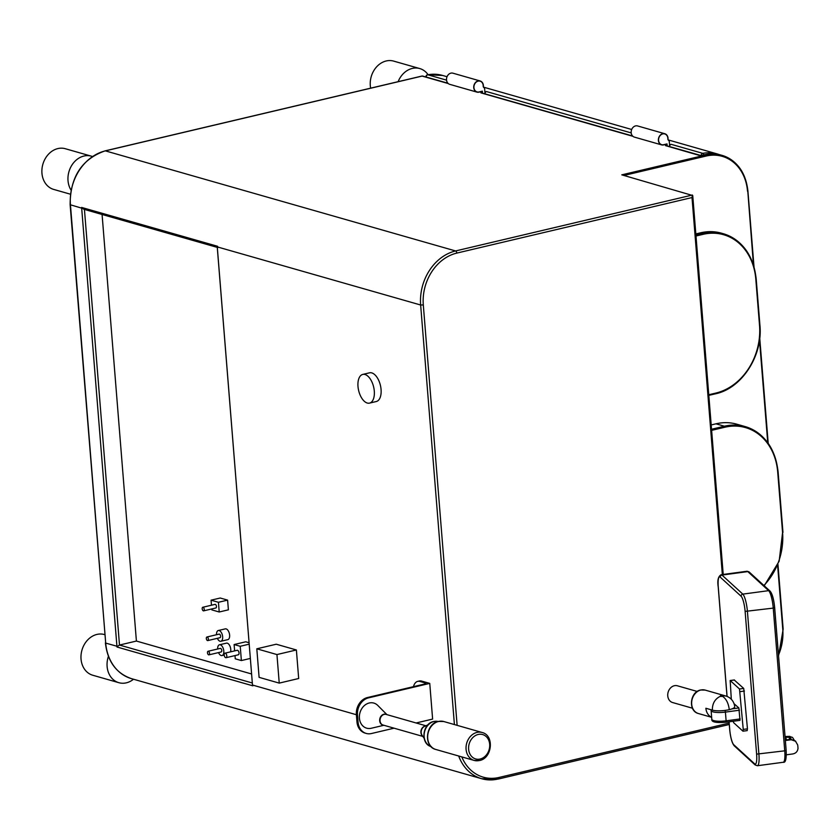 <?xml version="1.0" encoding="UTF-8"?>
<svg xmlns="http://www.w3.org/2000/svg" width="840" height="840" viewBox="0 0 840 840"><rect width="100%" height="100%" fill="white"/><g stroke="black" fill="none" stroke-linecap="round" stroke-linejoin="round"><path stroke-width="1.26" d="M398.129 81.669A21.157 17.314 -74.1 0 1 412.282 68.428A21.157 17.314 -74.1 0 1 419.748 68.555A21.157 17.314 -74.1 0 1 428.054 74.676M70.98 190.008A21.157 17.314 -74.1 0 1 83.937 156.041A21.157 17.314 -74.1 0 1 91.403 156.177A21.157 17.314 -74.1 0 1 92.379 156.492M133.508 679.235A21.157 17.314 -74.1 0 1 126.326 682.836A21.157 17.314 -74.1 0 1 118.86 682.7A21.157 17.314 -74.1 0 1 108.413 656.355M421.586 76.209A1.922 0.997 76.7 0 1 421.838 76.073A1.922 0.997 76.7 0 1 422.132 76.083A1.922 1.565 -74.1 0 1 422.804 76.094A1.922 1.922 0 0 0 421.838 76.073L105.095 150.864A1.922 0.997 76.7 0 1 105.389 150.875L422.132 76.083L448.256 83.548M252.515 684.978L252.861 685.828L116.991 647.01A46.452 38.01 -74.1 0 1 116.928 646.296L81.627 207.438L217.487 246.257L218.169 247.464L217.266 246.823L252.452 684.569M82.183 208.236L84.42 209.255M416.105 722.977L432.621 719.082L429.755 683.393L421.606 681.072A14.742 7.707 76.7 0 0 419.37 680.988L417.711 681.376A14.742 7.707 -103.3 0 0 413.448 686.679M369.537 403.116L376.31 401.52A14.742 7.707 -103.3 0 0 380.825 387.45A14.742 7.707 -103.3 0 0 371.774 372.897A14.742 7.707 -103.3 0 0 369.537 372.813L362.754 374.419A14.742 7.707 -103.3 0 0 358.239 388.49A14.742 7.707 -103.3 0 0 367.29 403.043A14.742 7.707 -103.3 0 0 369.537 403.116A14.742 7.707 -103.3 0 0 374.052 389.046A14.742 7.707 -103.3 0 0 365.001 374.493A14.742 7.707 -103.3 0 0 362.754 374.419M279.237 683.109L298.683 678.51L296.383 649.971L276.255 644.217L256.809 648.805L259.098 677.355L279.237 683.109L276.938 654.559L256.809 648.805M417.711 681.376A14.742 7.707 -103.3 0 1 419.958 681.461L425.943 683.172L425.407 683.844L367.469 697.536A14.742 12.065 -74.1 0 0 356.381 714.693L356.958 721.833L358.06 722.148A14.742 12.065 105.9 0 0 366.24 733.436A14.742 12.065 105.9 0 0 371.438 733.53L394.065 728.186M358.06 722.148L357.483 715.008A14.742 12.065 105.9 0 1 368.571 697.851L429.755 683.393M366.24 733.436L365.137 733.121A14.742 12.065 -74.1 0 1 356.958 721.833M386.946 714.651L377.78 705.443A13.052 10.678 105.9 0 0 369.233 702.996A13.052 10.678 105.9 0 0 359.415 718.179A13.052 10.678 105.9 0 0 371.259 728.259A13.052 10.678 105.9 0 0 371.269 728.259L383.911 725.277M296.383 649.971L276.938 654.559M697.231 691.457L677.376 685.787A8.704 7.13 105.9 0 0 667.758 695.867A8.704 7.13 105.9 0 0 672.588 702.534L692.444 708.204M705.149 690.091L700.55 690.008C689.861 691.908 687.908 711.081 698.45 713.538A12.191 9.975 -74.1 0 1 691.708 701.642A12.191 9.975 -74.1 0 1 700.844 690.018A12.191 9.975 -74.1 0 1 705.149 690.091L725.844 696.014A12.243 12.243 0 0 1 734.696 706.745A12.243 2.929 175.4 0 1 729.278 709.663C728.469 703.279 726.254 698.849 722.61 696.381L720.027 696.433C714.829 699.122 712.268 703.689 712.362 710.125L705.894 708.267A12.191 9.975 105.9 0 0 711.648 717.245M720.562 695.657L720.027 696.433L720.562 695.657L723.082 695.709L722.61 696.381L723.082 695.709L725.875 696.024M729.278 709.663A12.243 2.929 175.4 0 1 712.331 710.136M632.909 136.311L480.879 92.862A1.922 1.565 -74.1 0 1 481.562 92.883L632.625 136.048M484.029 87.675L484.554 87.822A1.922 1.565 -74.1 0 1 483.21 86.09A5.586 4.567 105.9 0 0 480.092 81.175A5.586 4.567 105.9 0 0 474.169 85.292A5.586 4.567 105.9 0 0 477.026 91.907A5.586 4.567 105.9 0 0 478.989 91.948L482.37 91.151L482.475 92.495L480.879 92.862M701.033 155.536L669.69 146.633L669.197 140.532A1.922 1.565 -74.1 0 1 667.863 138.81A5.586 4.567 105.9 0 0 664.745 133.938A5.586 4.567 105.9 0 0 658.812 138.054A5.586 4.567 105.9 0 0 661.678 144.669A5.586 4.567 105.9 0 0 663.642 144.711L667.013 143.913L667.128 145.257L665.532 145.625A1.922 1.565 -74.1 0 1 666.204 145.646L700.928 155.568M711.197 424.945L715.985 423.812A58.989 48.269 -74.1 0 1 736.785 424.19L745.206 426.594A58.989 48.269 105.9 0 0 724.405 426.216L711.543 429.261M695.825 233.929L700.602 232.806A58.989 48.269 -74.1 0 1 721.403 233.173L723.314 233.72A58.989 48.269 105.9 0 0 702.513 233.341L695.909 234.906M723.219 574.445L692.738 195.541L621.779 174.846L705.6 155.053L706.157 156.041L623.942 175.466M753.449 264.915L747.768 190.901A46.452 38.01 105.9 0 0 721.98 155.347A46.452 38.01 105.9 0 0 705.6 155.053L720.92 155.043A46.452 38.01 105.9 0 0 704.54 154.749L700.654 155.662L701.578 156.061L665.532 145.625M632.551 135.975L485.037 93.87L484.554 87.822M456.792 253.103A1.922 0.997 -103.3 0 0 455.584 250.95L692.391 195.027L692.013 197.558L456.792 253.103A44.53 36.446 105.9 0 0 423.308 304.931L420.651 305.004L217.539 246.971A46.452 38.01 105.9 0 1 217.487 246.257M252.326 683.004L119.49 645.047L117.442 646.391L105.704 643.094L70.455 204.939A46.452 38.01 -74.1 0 1 105.389 150.875L455.584 250.95A46.452 38.01 105.9 0 0 420.651 305.004L454.409 724.574M116.991 647.01L117.442 646.391M102.081 214.473L136.405 641.057L251.591 673.974M84.441 209.433L119.49 645.047L136.405 641.057M249.081 642.747L245.742 641.792L234.108 644.543L234.623 650.895M230.601 651.84A5.534 2.888 -103.3 0 0 227.283 643.167A5.534 2.888 -103.3 0 0 226.443 643.146L219.471 644.784A5.534 2.888 -103.3 0 0 217.665 649.005M217.361 638.316A5.534 2.888 -103.3 0 0 220.017 641.246A5.534 2.888 -103.3 0 0 220.857 641.277L227.84 639.629A5.534 2.888 -103.3 0 0 229.53 634.357A5.534 2.888 -103.3 0 0 226.139 628.898A5.534 2.888 -103.3 0 0 225.298 628.866L218.316 630.514A5.534 2.888 -103.3 0 0 216.51 634.736M211.764 608.937L211.838 609.882L219.219 611.993L228.396 609.829L227.609 600.117L220.238 598.017L211.06 600.18L211.47 605.22M249.197 644.165L240.23 646.286L234.108 644.543M250.341 658.434L241.374 660.555L240.23 646.286M235.001 655.589L235.263 658.812L241.374 660.555M237.92 654.801A2.331 1.218 -103.3 0 0 238.277 654.812A2.331 1.218 -103.3 0 0 238.991 652.596A2.331 1.218 -103.3 0 0 237.562 650.297A2.331 1.218 -103.3 0 0 237.206 650.286A2.331 1.218 -103.3 0 0 236.901 650.454M225.687 657.688A2.331 1.218 -103.3 0 0 226.044 657.699A2.331 1.218 -103.3 0 0 226.758 655.484A2.331 1.218 -103.3 0 0 225.32 653.184A2.331 1.218 -103.3 0 0 224.973 653.174A2.331 1.218 -103.3 0 0 224.259 655.389A2.331 1.218 -103.3 0 0 225.687 657.688M218.516 652.586A5.534 2.888 -103.3 0 0 221.172 655.525A5.534 2.888 -103.3 0 0 222.012 655.557A5.534 2.888 -103.3 0 0 223.703 650.275A5.534 2.888 -103.3 0 0 220.311 644.816A5.534 2.888 -103.3 0 0 219.471 644.784M220.878 651.956A1.848 0.966 -103.3 0 0 221.162 651.966A1.848 0.966 -103.3 0 0 221.728 650.202A1.848 0.966 -103.3 0 0 220.595 648.385A1.848 0.966 -103.3 0 0 220.311 648.375A1.848 0.966 -103.3 0 0 220.07 648.512M220.857 641.277A5.534 2.888 -103.3 0 0 222.558 636.006A5.534 2.888 -103.3 0 0 219.156 630.546A5.534 2.888 -103.3 0 0 218.316 630.514M219.734 637.686A1.848 0.966 -103.3 0 0 220.017 637.697A1.848 0.966 -103.3 0 0 220.573 635.933A1.848 0.966 -103.3 0 0 219.45 634.116A1.848 0.966 -103.3 0 0 219.166 634.106A1.848 0.966 -103.3 0 0 218.925 634.242M207.501 640.574A1.848 0.966 -103.3 0 0 207.774 640.584A1.848 0.966 -103.3 0 0 208.341 638.82A1.848 0.966 -103.3 0 0 207.207 637.004A1.848 0.966 -103.3 0 0 206.934 636.993A1.848 0.966 -103.3 0 0 206.367 638.757A1.848 0.966 -103.3 0 0 207.501 640.574M208.646 654.843A1.848 0.966 -103.3 0 0 208.929 654.853A1.848 0.966 -103.3 0 0 209.486 653.1A1.848 0.966 -103.3 0 0 208.362 651.273A1.848 0.966 -103.3 0 0 208.078 651.263A1.848 0.966 -103.3 0 0 207.512 653.026A1.848 0.966 -103.3 0 0 208.646 654.843M227.609 600.117L218.431 602.291L211.06 600.18M219.219 611.993L218.431 602.291M215.586 607.961A1.848 0.966 -103.3 0 0 215.87 607.971A1.848 0.966 -103.3 0 0 216.436 606.207A1.848 0.966 -103.3 0 0 215.303 604.391A1.848 0.966 -103.3 0 0 215.019 604.38A1.848 0.966 -103.3 0 0 214.778 604.517M203.353 610.848A1.848 0.966 -103.3 0 0 203.627 610.859A1.848 0.966 -103.3 0 0 204.194 609.095A1.848 0.966 -103.3 0 0 203.059 607.278A1.848 0.966 -103.3 0 0 202.787 607.268A1.848 0.966 -103.3 0 0 202.22 609.032A1.848 0.966 -103.3 0 0 203.353 610.848M370.65 88.158A21.157 17.314 -74.1 0 1 386.211 60.974A21.157 17.314 -74.1 0 1 393.677 61.11L419.748 68.555M70.34 194.177L53.697 189.42A21.157 17.314 -74.1 0 1 42 168.756A21.157 17.314 -74.1 0 1 57.855 148.585A21.157 17.314 -74.1 0 1 65.321 148.722L91.403 156.177M118.86 682.7L92.778 675.245A21.157 17.314 -74.1 0 1 81.092 654.591A21.157 17.314 -74.1 0 1 96.947 634.421A21.157 17.314 -74.1 0 1 104.412 634.557L104.727 634.641M703.784 154.886A1.922 1.018 -100.5 0 0 702.734 153.342A1.922 1.565 105.9 0 0 701.211 155.495M485.037 93.817A1.922 1.565 -74.1 0 1 486.549 91.57A46.441 38.01 105.9 0 0 484.88 91.927L484.565 87.99A1.922 1.565 -74.1 0 1 483.389 86.226A5.807 4.746 -74.1 0 0 480.155 80.966L452.939 73.185A5.807 4.746 -74.1 0 0 446.775 77.459A5.807 4.746 -74.1 0 0 449.747 84.347L476.963 92.127A5.807 4.746 -74.1 0 1 473.991 85.239A5.807 4.746 -74.1 0 1 480.155 80.966M669.69 146.58A1.922 1.565 -74.1 0 1 671.192 144.333A46.441 38.01 105.9 0 0 669.533 144.679L669.218 140.753A1.848 1.512 -74.1 0 1 668.042 139.03A5.807 4.746 -74.1 0 0 664.808 133.728L637.591 125.948A5.807 4.746 -74.1 0 0 631.428 130.221A5.807 4.746 -74.1 0 0 634.4 137.109L661.615 144.89A5.807 4.746 -74.1 0 1 658.644 138.002A5.807 4.746 -74.1 0 1 664.808 133.728M661.615 144.89A5.807 4.746 -74.1 0 0 663.663 144.921L665.438 144.501A1.922 1.565 -74.1 0 1 667.18 145.918M476.963 92.127A5.807 4.746 -74.1 0 0 479.01 92.159L480.795 91.739A1.922 1.565 -74.1 0 1 482.528 93.156M446.555 80.147L427.791 74.781A1.922 1.018 -100.5 0 0 427.529 74.77A1.922 1.922 0 0 0 425.964 76.808L426.279 77.028A1.922 1.565 -74.1 0 1 427.791 74.781A46.441 38.01 -74.1 0 1 442.512 75.432L447.038 76.724M733.152 721.287L733.688 722.715L742.875 731.125L743.243 729.414L747.453 728.847L747.096 730.558M747.453 728.847L743.726 688.433L734.286 680.033M785.316 740.04L790.755 739.305L795.375 740.964L797.716 745.006A11.056 2.331 82.3 0 1 798 748.503C797.528 751.674 795.679 753.501 792.446 753.995L786.303 754.824M795.764 741.321L791.227 739.736L785.358 740.523M785.033 736.501L789.81 736.355M785.075 736.985L788.099 736.586M785.19 738.507A7.151 1.512 82.3 0 1 785.547 738.675A7.151 1.512 82.3 0 1 786.282 739.904M789.852 739.431A8.033 1.701 82.3 0 0 788.771 737.384A8.033 1.701 82.3 0 0 788.329 737.195L785.127 737.625A8.033 1.701 82.3 0 1 785.484 737.825A8.033 1.701 82.3 0 1 786.555 739.872M787.626 737.289A8.704 1.838 82.3 0 1 788.235 736.533A8.704 1.838 82.3 0 1 790.041 739.4M743.243 729.414L739.505 689L730.17 680.516L731.315 699.279M734.118 703.794L738.875 707.942L739.988 720.363L726.012 722.19M458.682 756A46.452 38.01 105.9 0 0 481.688 778.722L131.492 678.657A46.452 38.01 -74.1 0 1 105.704 643.094L70.13 204.719L81.68 208.142A46.452 38.01 -74.1 0 1 81.627 207.438M356.381 714.725L252.798 685.125A46.452 38.01 105.9 0 0 252.861 685.828M419.958 681.461L421.606 681.072M368.571 697.851L367.469 697.536M357.483 715.008L356.381 714.693M383.544 725.183A5.607 4.589 -74.1 0 1 379.659 720.027A5.607 4.589 -74.1 0 1 383.901 714.231A5.607 4.589 -74.1 0 1 386.579 714.546M422.835 736.407L383.114 725.057A5.534 4.526 -74.1 0 1 380.058 719.659A5.534 4.526 -74.1 0 1 384.195 714.389A5.534 4.526 -74.1 0 1 386.148 714.42L425.88 725.771M425.344 726.012A5.534 4.526 105.9 0 0 425.072 726.065A5.534 4.526 105.9 0 0 421.103 730.327A5.534 4.526 105.9 0 0 422.51 735.924M427.906 724.868L424.662 726.306A5.659 4.641 105.9 0 0 422.09 735.304L424.084 738.245M430.983 746.54A13.052 10.678 -74.1 0 1 424.211 733.667A13.052 10.678 -74.1 0 1 433.965 721.497A13.052 10.678 -74.1 0 1 438.144 721.466M443.751 721.518L438.333 721.424C425.628 723.66 423.286 746.582 435.771 749.458A14.522 11.886 -74.1 0 1 427.739 735.273A14.522 11.886 -74.1 0 1 438.627 721.434A14.522 11.886 -74.1 0 1 443.751 721.518L482.118 732.49A14.522 11.886 105.9 0 0 477.005 732.396A14.522 11.886 105.9 0 0 466.116 746.235A14.522 11.886 105.9 0 0 474.138 760.421A14.522 11.886 105.9 0 0 479.262 760.515M478.159 734.475A12.684 10.374 105.9 0 0 468.626 749.227A12.684 10.374 105.9 0 0 480.134 759.024A12.684 10.374 105.9 0 0 489.678 744.261A12.684 10.374 105.9 0 0 478.159 734.475M423.308 304.931L457.128 725.351M461.8 756.893A44.53 36.446 105.9 0 0 498.981 777.462L729.173 723.103M722.348 574.56L692.013 197.558M498.981 777.462A1.922 0.997 76.7 0 1 498.362 779.026A1.922 0.997 76.7 0 1 498.068 779.016A46.452 38.01 105.9 0 1 481.688 778.722L498.362 779.026L729.278 724.49M778.481 655.116A45.57 37.296 105.9 0 0 782.775 629.37L777.84 564.669M747.516 191.216A45.57 37.296 105.9 0 0 706.157 156.041M782.775 629.37L777.609 565.215M767.75 442.701L759.497 340.053M700.823 155.589L704.288 154.802M768.054 443.121L759.665 338.751M753.816 266.091L747.779 191.132M708.76 394.748L715.837 393.078A58.107 47.544 105.9 0 0 759.528 325.458L755.811 279.185A58.107 47.544 105.9 0 0 703.07 234.339L702.513 233.341L700.602 232.806M703.07 234.339L695.993 236.019M755.811 279.185L756.053 278.88A58.989 48.269 105.9 0 0 723.314 233.72C742.486 240.293 753.449 255.381 756.2 278.975L759.927 325.248L756.074 279.101M759.528 325.458L759.927 325.248C763.035 355.541 741.856 388.364 715.554 393.803L708.813 395.356L715.554 393.803L715.837 393.078M763.907 585.48A58.107 47.544 105.9 0 0 782.575 532.602L777.703 472.059A58.107 47.544 105.9 0 0 724.962 427.214L724.405 426.216L715.985 423.812M724.962 427.214L711.627 430.364M777.703 472.059L777.945 471.755A58.989 48.269 105.9 0 0 745.206 426.594C764.379 433.167 775.341 448.256 778.102 471.849L782.964 532.392L777.966 471.975M782.575 532.602L779.153 561.215L764.232 585.774M447.909 83.213L426.29 77.081M719.639 154.707L717.444 153.993A46.441 38.01 105.9 0 0 702.734 153.342L671.192 144.333M631.197 132.909L486.549 91.57M442.512 75.432L427.529 74.77A1.922 1.018 -100.5 0 0 427.056 75.138M729.11 721.823L729.74 729.54A12.831 2.709 -97.7 0 0 733.75 744.723L754.582 763.78A12.831 2.709 -97.7 0 0 756.609 754.131L745.122 611.404A12.831 2.709 -97.7 0 0 741.101 596.232L720.269 577.175A12.831 2.709 -97.7 0 0 718.252 586.824L727.073 696.423M754.582 763.78A1.922 1.817 132.5 0 0 755.15 764.946L757.407 765.734A14.742 3.108 -97.7 0 0 758.919 754.288L747.432 611.573A14.742 3.108 -97.7 0 0 742.812 594.122L721.98 575.064A14.742 3.108 -97.7 0 0 721.161 574.718C718.221 576.324 717.234 580.325 718.2 586.73L727.02 696.402M756.609 754.131L784.739 750.824A14.742 3.108 82.3 0 1 783.226 762.269L757.407 765.734M745.122 611.404L773.251 608.107L784.739 750.824L786.146 750.278C786.545 758.929 785.568 762.93 783.226 762.269M741.101 596.232A1.922 1.817 -47.5 0 1 742.812 594.122L768.631 590.657A14.742 3.108 82.3 0 1 773.251 608.107L774.659 607.562L786.146 750.278L774.627 607.656M720.269 577.175A1.922 1.817 -47.5 0 1 721.98 575.064L747.8 571.599L768.631 590.657A1.848 1.743 132.5 0 1 770.018 591.077C772.254 593.618 773.798 599.109 774.659 607.562L774.606 607.467A12.905 2.72 82.3 0 0 770.564 592.2M733.75 744.723A1.922 1.817 132.5 0 0 734.318 745.889L755.15 764.946M788.235 736.533L789.306 736.397A8.704 1.838 82.3 0 1 791.112 739.274M749.186 572.019L746.991 571.252A14.742 3.108 82.3 0 1 747.8 571.599A1.848 1.743 132.5 0 1 749.186 572.019L770.018 591.077M740.198 691.614L744.419 691.047M739.505 689L743.726 688.433M730.296 680.568L734.506 680.001M725.823 722.211L726.117 720.825A11.613 2.783 175.4 0 1 711.806 719.25C711.28 722.043 715.995 723.051 725.928 722.253L739.988 720.363M731.945 708.876L738.875 707.942M725.099 710.409L725.413 712.1L739.473 710.21M740.177 718.935L726.117 720.825L725.413 712.1A11.613 2.783 -4.6 0 1 711.113 710.535L711.806 719.25M131.492 678.657C116.235 673.397 107.531 661.469 105.389 642.873M70.13 204.719C70.171 177.041 81.816 159.085 105.095 150.864M83.654 209.213L217.277 247.391M217.245 247.054L252.452 684.59M431.393 746.676C420.147 744.062 422.237 723.513 433.671 721.486L438.564 721.571M435.771 749.458L474.138 760.421L479.546 760.525C492.24 758.289 494.582 735.357 482.118 732.49M698.45 713.538L711.659 717.318M778.554 655.914L783.163 629.16L777.956 564.385M720.92 155.043L721.98 155.347C737.1 160.534 745.752 172.421 747.915 191.006L754.005 266.752M768.212 443.342L759.738 338.037M447.983 83.286L422.804 76.094M238.277 654.812L226.044 657.699M237.206 650.286L224.973 653.174M224.217 655.032L222.012 655.557M220.017 637.697L207.774 640.584M219.166 634.106L206.934 636.993M221.162 651.966L208.929 654.853M220.311 648.375L208.078 651.263M215.87 607.971L203.627 610.859M215.019 604.38L202.787 607.268M483.567 87.161L631.68 129.486M668.188 139.912L717.444 153.993M729.068 721.833L729.677 729.446C730.517 737.814 732.06 743.295 734.318 745.889M789.306 736.397L792.509 737.394L794.178 740.082M746.991 571.252L721.161 574.718M743.001 731.178L747.222 730.611M730.17 680.516L734.391 679.959M711.165 709.779L711.113 710.535"/></g></svg>
